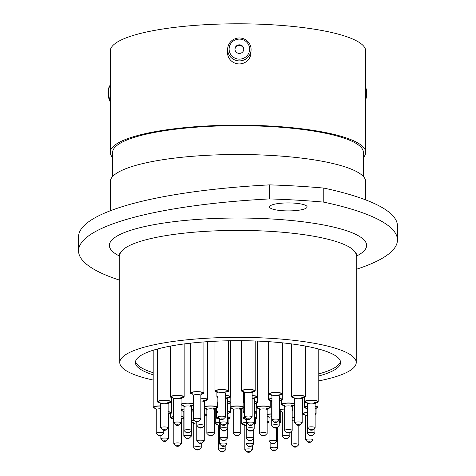 <?xml version="1.0" encoding="UTF-8"?>
<svg xmlns="http://www.w3.org/2000/svg" width="476" height="476" viewBox="0 0 476 476"><rect width="100%" height="100%" fill="white"/><g stroke="black" fill="none" stroke-linecap="round" stroke-linejoin="round"><path stroke-width="0.71" d="M279.091 203.43A18.772 3.998 180 0 0 269.547 206.911A18.772 3.998 180 0 0 297.548 210.392A18.772 3.998 180 0 0 307.091 206.911A18.772 3.998 180 0 0 279.091 203.43M153.189 380.062A118.238 25.174 0 0 1 119.762 362.522A118.238 25.174 0 0 1 179.863 340.602A118.238 25.174 0 0 1 356.238 362.522A118.238 25.174 0 0 1 318.188 381.02M110.289 210.779L110.289 181.695A127.711 27.186 0 0 1 175.21 158.02A127.711 27.186 0 0 1 365.711 181.695L365.711 199.902M112.657 176.483L112.657 152.35A125.343 26.686 0 0 1 176.37 129.115A125.343 26.686 0 0 1 363.343 152.35L363.343 176.483M112.657 157.562A127.711 27.186 0 0 1 110.289 152.35A127.711 27.186 0 0 1 175.21 128.675A127.711 27.186 0 0 1 365.711 152.35A127.711 27.186 0 0 1 363.343 157.562M110.289 152.35L110.289 50.986A127.711 27.186 0 0 1 175.21 27.31A127.711 27.186 0 0 1 365.711 50.986L365.711 152.35M153.189 374.808A102.584 21.837 0 0 1 135.416 362.522A102.584 21.837 0 0 1 187.562 343.505A102.584 21.837 0 0 1 340.584 362.522A102.584 21.837 0 0 1 318.188 376.141M323.769 188.079A251.263 53.491 0 0 1 397.442 225.921L397.442 239.975A251.263 53.491 180 0 0 323.769 202.133L323.769 188.079A220.65 46.975 0 0 0 269.553 184.872L269.553 198.92A220.65 46.975 0 0 1 323.769 202.133M269.553 198.92A251.263 53.491 180 0 0 78.558 250.852L78.558 236.798A251.263 53.491 0 0 1 269.553 184.872M356.238 269.327A251.263 53.491 180 0 0 397.442 239.975M78.558 250.852A251.263 53.491 180 0 0 119.762 280.203M365.711 87.673A10.258 5.093 97.2 0 1 365.711 99.674M365.711 97.741A11.727 5.825 -82.8 0 0 365.711 88.375M110.289 84.889A11.727 5.635 83.1 0 0 110.134 85.15A11.727 5.635 83.1 0 0 110.289 101.073M110.289 101.947A10.258 4.927 -96.9 0 1 109.391 86.471L110.134 85.15M239.374 39.097A10.258 10.026 2.6 0 0 229.117 49.099A10.258 10.026 2.6 0 0 239.374 59.143A10.258 10.026 2.6 0 0 249.632 49.141A10.258 10.026 2.6 0 0 239.374 39.097M239.357 60.892A11.727 11.454 -177.4 0 1 227.647 48.909A11.727 11.454 -177.4 0 1 239.357 37.979A11.727 11.454 -177.4 0 1 251.072 49.962A11.727 11.454 -177.4 0 1 239.357 60.892M239.374 53.419A4.403 4.302 2.6 0 0 243.771 49.32A4.403 4.302 2.6 0 0 239.374 44.821A4.403 4.302 2.6 0 0 234.977 48.921A4.403 4.302 2.6 0 0 239.374 53.419M243.742 49.629A4.403 4.302 2.6 0 0 234.971 49.236M251.072 49.962L250.935 52.997A11.727 11.454 -177.4 0 1 239.22 63.927A11.727 11.454 -177.4 0 1 227.51 51.943L227.647 48.909M237.702 435.885A1.446 0.309 180 0 0 238.405 435.683A1.446 0.309 180 0 0 237.857 435.367A1.446 0.309 180 0 0 236.286 435.35A1.446 0.309 180 0 0 235.584 435.683A1.446 0.309 180 0 0 237.702 435.885M235.584 435.683L233.329 433.529A3.754 0.797 0 0 1 233.24 433.356A3.754 0.797 0 0 1 235.15 432.66A3.754 0.797 0 0 1 240.749 433.356A3.754 0.797 0 0 1 240.66 433.529L238.405 435.683M241.07 408.557A6.819 1.452 180 0 0 243.807 407.397A6.819 1.452 180 0 0 233.645 406.135A6.819 1.452 180 0 0 230.176 407.397A6.819 1.452 180 0 0 232.913 408.557M249.109 419.374A1.446 0.309 180 0 0 249.805 419.172A1.446 0.309 180 0 0 249.257 418.856A1.446 0.309 180 0 0 247.687 418.838A1.446 0.309 180 0 0 246.984 419.172A1.446 0.309 180 0 0 249.109 419.374M246.984 419.172L244.729 417.024A3.754 0.797 0 0 1 244.64 416.851A3.754 0.797 0 0 1 246.55 416.155A3.754 0.797 0 0 1 252.149 416.851A3.754 0.797 0 0 1 252.06 417.024L249.805 419.172M252.476 392.051A6.819 1.452 180 0 0 255.213 390.885A6.819 1.452 180 0 0 245.045 389.624A6.819 1.452 180 0 0 241.582 390.885A6.819 1.452 180 0 0 244.319 392.051M276.413 422.414A1.446 0.309 180 0 0 277.115 422.218A1.446 0.309 180 0 0 276.568 421.903A1.446 0.309 180 0 0 274.997 421.879A1.446 0.309 180 0 0 274.295 422.218A1.446 0.309 180 0 0 276.413 422.414M274.295 422.218L272.04 420.064A3.754 0.797 0 0 1 271.951 419.892A3.754 0.797 0 0 1 273.861 419.195A3.754 0.797 0 0 1 279.46 419.892A3.754 0.797 0 0 1 279.37 420.064L277.115 422.218M279.787 395.092A6.819 1.452 180 0 0 282.524 393.932A6.819 1.452 180 0 0 272.355 392.664A6.819 1.452 180 0 0 268.892 393.932A6.819 1.452 180 0 0 271.629 395.092M299.13 425.276A1.446 0.309 180 0 0 299.826 425.08A1.446 0.309 180 0 0 299.279 424.765A1.446 0.309 180 0 0 297.708 424.741A1.446 0.309 180 0 0 297.012 425.08A1.446 0.309 180 0 0 299.13 425.276M297.012 425.08L294.757 422.926A3.754 0.797 0 0 1 294.668 422.753A3.754 0.797 0 0 1 296.572 422.057A3.754 0.797 0 0 1 302.177 422.753A3.754 0.797 0 0 1 302.082 422.926L299.826 425.08M302.498 397.954A6.819 1.452 180 0 0 305.235 396.794A6.819 1.452 180 0 0 295.066 395.526A6.819 1.452 180 0 0 291.604 396.794A6.819 1.452 180 0 0 294.341 397.954M276.193 428.037A1.446 0.309 180 0 0 276.895 427.835A1.446 0.309 180 0 0 276.342 427.519A1.446 0.309 180 0 0 274.777 427.502A1.446 0.309 180 0 0 274.075 427.835A1.446 0.309 180 0 0 276.193 428.037M274.075 427.835L271.82 425.687A3.754 0.797 0 0 1 271.731 425.508A3.754 0.797 0 0 1 273.64 424.812A3.754 0.797 0 0 1 279.239 425.508A3.754 0.797 0 0 1 279.15 425.687L276.895 427.835M279.561 400.715A6.819 1.452 180 0 0 282.298 399.548A6.819 1.452 180 0 0 279.46 398.37M271.951 398.311A6.819 1.452 180 0 0 268.666 399.548A6.819 1.452 180 0 0 271.403 400.715M251.144 431.048A1.446 0.309 180 0 0 251.846 430.845A1.446 0.309 180 0 0 251.298 430.53A1.446 0.309 180 0 0 249.727 430.512A1.446 0.309 180 0 0 249.025 430.845A1.446 0.309 180 0 0 251.144 431.048M249.025 430.845L246.77 428.697A3.754 0.797 0 0 1 246.681 428.519A3.754 0.797 0 0 1 248.591 427.823A3.754 0.797 0 0 1 254.19 428.519A3.754 0.797 0 0 1 254.101 428.697L251.846 430.845M254.517 403.725A6.819 1.452 180 0 0 257.254 402.559A6.819 1.452 180 0 0 254.41 401.381M244.64 401.798A6.819 1.452 180 0 0 243.623 402.559A6.819 1.452 180 0 0 244.64 403.327M251.37 425.431A1.446 0.309 180 0 0 252.066 425.229A1.446 0.309 180 0 0 251.518 424.913A1.446 0.309 180 0 0 249.948 424.895A1.446 0.309 180 0 0 249.245 425.229A1.446 0.309 180 0 0 251.37 425.431M249.245 425.229L246.99 423.075A3.754 0.797 0 0 1 246.901 422.902A3.754 0.797 0 0 1 248.811 422.206A3.754 0.797 0 0 1 254.41 422.902A3.754 0.797 0 0 1 254.321 423.075L252.066 425.229M254.737 398.103A6.819 1.452 180 0 0 257.474 396.942A6.819 1.452 180 0 0 252.149 395.526M244.64 396.258A6.819 1.452 180 0 0 243.843 396.942A6.819 1.452 180 0 0 244.64 397.627M224.434 425.276A1.446 0.309 180 0 0 225.13 425.074A1.446 0.309 180 0 0 224.583 424.765A1.446 0.309 180 0 0 223.012 424.741A1.446 0.309 180 0 0 222.316 425.074A1.446 0.309 180 0 0 224.434 425.276M222.316 425.074L220.061 422.926A3.754 0.797 0 0 1 219.966 422.753A3.754 0.797 0 0 1 221.875 422.057A3.754 0.797 0 0 1 227.474 422.753A3.754 0.797 0 0 1 227.385 422.926L225.13 425.074M227.802 397.954A6.819 1.452 180 0 0 230.539 396.788A6.819 1.452 180 0 0 225.541 395.389M218.032 395.99A6.819 1.452 180 0 0 216.907 396.788A6.819 1.452 180 0 0 218.032 397.591M222.494 419.493A1.446 0.309 180 0 0 223.19 419.291A1.446 0.309 180 0 0 222.643 418.981A1.446 0.309 180 0 0 221.072 418.957A1.446 0.309 180 0 0 220.376 419.291A1.446 0.309 180 0 0 222.494 419.493M220.376 419.291L218.121 417.143A3.754 0.797 0 0 1 218.032 416.97A3.754 0.797 0 0 1 219.936 416.274A3.754 0.797 0 0 1 225.541 416.97A3.754 0.797 0 0 1 225.445 417.143L223.19 419.291M225.862 392.17A6.819 1.452 180 0 0 228.599 391.01A6.819 1.452 180 0 0 218.43 389.743A6.819 1.452 180 0 0 214.968 391.01A6.819 1.452 180 0 0 217.705 392.17M197.796 421.587A1.446 0.309 180 0 0 198.498 421.385A1.446 0.309 180 0 0 197.951 421.07A1.446 0.309 180 0 0 196.38 421.052A1.446 0.309 180 0 0 195.678 421.385A1.446 0.309 180 0 0 197.796 421.587M195.678 421.385L193.423 419.237A3.754 0.797 0 0 1 193.333 419.064A3.754 0.797 0 0 1 195.243 418.368A3.754 0.797 0 0 1 200.842 419.064A3.754 0.797 0 0 1 200.753 419.237L198.498 421.385M201.169 394.265A6.819 1.452 180 0 0 203.906 393.099A6.819 1.452 180 0 0 193.738 391.837A6.819 1.452 180 0 0 190.269 393.099A6.819 1.452 180 0 0 193.006 394.265M224.696 430.976A1.446 0.309 180 0 0 225.398 430.78A1.446 0.309 180 0 0 224.845 430.465A1.446 0.309 180 0 0 223.274 430.441A1.446 0.309 180 0 0 222.578 430.78A1.446 0.309 180 0 0 224.696 430.976M222.578 430.78L220.323 428.626A3.754 0.797 0 0 1 220.233 428.454A3.754 0.797 0 0 1 222.143 427.757A3.754 0.797 0 0 1 227.742 428.454A3.754 0.797 0 0 1 227.653 428.626L225.398 430.78M228.064 403.654A6.819 1.452 180 0 0 230.8 402.494A6.819 1.452 180 0 0 227.474 401.244M218.032 401.786A6.819 1.452 180 0 0 217.169 402.494A6.819 1.452 180 0 0 218.032 403.196M201.396 428.043A1.446 0.309 180 0 0 202.098 427.847A1.446 0.309 180 0 0 201.544 427.531A1.446 0.309 180 0 0 199.98 427.507A1.446 0.309 180 0 0 199.277 427.847A1.446 0.309 180 0 0 201.396 428.043M199.277 427.847L197.022 425.693A3.754 0.797 0 0 1 196.933 425.52A3.754 0.797 0 0 1 198.843 424.824A3.754 0.797 0 0 1 204.442 425.52A3.754 0.797 0 0 1 204.353 425.693L202.098 427.847M204.763 400.721A6.819 1.452 180 0 0 207.5 399.56A6.819 1.452 180 0 0 200.842 398.109M165.089 430.262A1.446 0.309 180 0 0 165.791 430.06A1.446 0.309 180 0 0 165.243 429.751A1.446 0.309 180 0 0 163.673 429.727A1.446 0.309 180 0 0 162.97 430.06A1.446 0.309 180 0 0 165.089 430.262M162.97 430.06L160.715 427.912A3.754 0.797 0 0 1 160.626 427.74A3.754 0.797 0 0 1 162.536 427.043A3.754 0.797 0 0 1 168.135 427.74A3.754 0.797 0 0 1 168.046 427.912L165.791 430.06M168.462 402.94A6.819 1.452 180 0 0 171.199 401.78A6.819 1.452 180 0 0 161.031 400.512A6.819 1.452 180 0 0 157.568 401.78A6.819 1.452 180 0 0 160.305 402.94M178.048 425.348A1.446 0.309 180 0 0 178.75 425.145A1.446 0.309 180 0 0 178.197 424.83A1.446 0.309 180 0 0 176.626 424.812A1.446 0.309 180 0 0 175.93 425.145A1.446 0.309 180 0 0 178.048 425.348M175.93 425.145L173.675 422.991A3.754 0.797 0 0 1 173.585 422.819A3.754 0.797 0 0 1 175.489 422.123A3.754 0.797 0 0 1 181.094 422.819A3.754 0.797 0 0 1 181.005 422.991L178.75 425.145M181.415 398.019A6.819 1.452 180 0 0 184.153 396.859A6.819 1.452 180 0 0 173.984 395.598A6.819 1.452 180 0 0 170.521 396.859A6.819 1.452 180 0 0 173.258 398.019M188.496 432.987A1.446 0.309 180 0 0 189.198 432.785A1.446 0.309 180 0 0 188.645 432.47A1.446 0.309 180 0 0 187.074 432.452A1.446 0.309 180 0 0 186.378 432.785A1.446 0.309 180 0 0 188.496 432.987M186.378 432.785L184.123 430.637A3.754 0.797 0 0 1 184.034 430.459A3.754 0.797 0 0 1 185.938 429.763A3.754 0.797 0 0 1 191.542 430.459A3.754 0.797 0 0 1 191.453 430.637L189.198 432.785M191.864 405.659A6.819 1.452 180 0 0 193.333 405.344M193.333 403.654A6.819 1.452 180 0 0 184.432 403.237A6.819 1.452 180 0 0 181.094 404.225M181.094 404.773A6.819 1.452 180 0 0 183.706 405.659M211.308 435.837A1.446 0.309 180 0 0 212.01 435.635A1.446 0.309 180 0 0 211.463 435.32A1.446 0.309 180 0 0 209.892 435.302A1.446 0.309 180 0 0 209.19 435.635A1.446 0.309 180 0 0 211.308 435.837M209.19 435.635L206.935 433.487A3.754 0.797 0 0 1 206.846 433.309A3.754 0.797 0 0 1 208.756 432.613A3.754 0.797 0 0 1 214.355 433.309A3.754 0.797 0 0 1 214.265 433.487L212.01 435.635M214.682 408.509A6.819 1.452 180 0 0 217.419 407.349A6.819 1.452 180 0 0 207.25 406.087A6.819 1.452 180 0 0 204.442 406.73M204.442 407.968A6.819 1.452 180 0 0 206.525 408.509M188.276 438.604A1.446 0.309 180 0 0 188.972 438.402A1.446 0.309 180 0 0 188.425 438.093A1.446 0.309 180 0 0 186.854 438.069A1.446 0.309 180 0 0 186.158 438.402A1.446 0.309 180 0 0 188.276 438.604M186.158 438.402L183.903 436.254A3.754 0.797 0 0 1 183.813 436.081A3.754 0.797 0 0 1 185.717 435.385A3.754 0.797 0 0 1 191.322 436.081A3.754 0.797 0 0 1 191.227 436.254L188.972 438.402M191.644 411.282A6.819 1.452 180 0 0 193.333 410.889M193.333 409.348A6.819 1.452 180 0 0 191.542 408.938M184.034 408.878A6.819 1.452 180 0 0 181.094 409.663M181.094 410.574A6.819 1.452 180 0 0 183.486 411.282M165.339 441.359A1.446 0.309 180 0 0 166.041 441.163A1.446 0.309 180 0 0 165.487 440.847A1.446 0.309 180 0 0 163.922 440.824A1.446 0.309 180 0 0 163.22 441.163A1.446 0.309 180 0 0 165.339 441.359M163.22 441.163L160.965 439.009A3.754 0.797 0 0 1 160.876 438.836A3.754 0.797 0 0 1 162.786 438.14A3.754 0.797 0 0 1 168.385 438.836A3.754 0.797 0 0 1 168.296 439.009L166.041 441.163M168.706 414.037A6.819 1.452 180 0 0 171.443 412.876A6.819 1.452 180 0 0 168.135 411.633M160.715 435.82A1.446 0.309 180 0 0 161.418 435.617A1.446 0.309 180 0 0 160.864 435.302A1.446 0.309 180 0 0 159.293 435.284A1.446 0.309 180 0 0 158.597 435.617A1.446 0.309 180 0 0 160.715 435.82M158.597 435.617L156.342 433.463A3.754 0.797 0 0 1 156.253 433.291A3.754 0.797 0 0 1 158.163 432.595A3.754 0.797 0 0 1 163.762 433.291A3.754 0.797 0 0 1 163.673 433.463L161.418 435.617M160.626 405.885A6.819 1.452 180 0 0 156.658 406.07A6.819 1.452 180 0 0 153.189 407.331A6.819 1.452 180 0 0 155.926 408.491M178.292 446.244A1.446 0.309 180 0 0 178.988 446.042A1.446 0.309 180 0 0 178.44 445.732A1.446 0.309 180 0 0 176.87 445.709A1.446 0.309 180 0 0 176.174 446.042A1.446 0.309 180 0 0 178.292 446.244M176.174 446.042L173.918 443.894A3.754 0.797 0 0 1 173.823 443.721A3.754 0.797 0 0 1 175.733 443.025A3.754 0.797 0 0 1 181.332 443.721A3.754 0.797 0 0 1 181.243 443.894L178.988 446.042M181.659 418.922A6.819 1.452 180 0 0 183.813 418.344M183.813 417.172A6.819 1.452 180 0 0 181.094 416.512M173.585 416.583A6.819 1.452 180 0 0 170.765 417.755A6.819 1.452 180 0 0 173.502 418.922M201.223 443.489A1.446 0.309 180 0 0 201.925 443.287A1.446 0.309 180 0 0 201.378 442.972A1.446 0.309 180 0 0 199.807 442.954A1.446 0.309 180 0 0 199.105 443.287A1.446 0.309 180 0 0 201.223 443.489M199.105 443.287L196.85 441.139A3.754 0.797 0 0 1 196.761 440.96A3.754 0.797 0 0 1 198.67 440.264A3.754 0.797 0 0 1 204.269 440.96A3.754 0.797 0 0 1 204.18 441.139L201.925 443.287M204.597 416.161A6.819 1.452 180 0 0 206.846 415.536M206.846 414.465A6.819 1.452 180 0 0 204.442 413.817M198.206 449.951A1.446 0.309 180 0 0 198.903 449.749A1.446 0.309 180 0 0 198.355 449.439A1.446 0.309 180 0 0 196.784 449.415A1.446 0.309 180 0 0 196.082 449.749A1.446 0.309 180 0 0 198.206 449.951M196.082 449.749L193.833 447.601A3.754 0.797 0 0 1 193.738 447.428A3.754 0.797 0 0 1 195.648 446.732A3.754 0.797 0 0 1 201.247 447.428A3.754 0.797 0 0 1 201.158 447.601L198.903 449.749M194.404 420.171A6.819 1.452 180 0 0 194.143 420.201A6.819 1.452 180 0 0 191.542 420.76M191.542 422.17A6.819 1.452 180 0 0 193.417 422.628M224.261 440.716A1.446 0.309 180 0 0 224.964 440.52A1.446 0.309 180 0 0 224.41 440.205A1.446 0.309 180 0 0 222.839 440.181A1.446 0.309 180 0 0 222.143 440.52A1.446 0.309 180 0 0 224.261 440.716M222.143 440.52L219.888 438.366A3.754 0.797 0 0 1 219.799 438.194A3.754 0.797 0 0 1 221.703 437.498A3.754 0.797 0 0 1 227.308 438.194A3.754 0.797 0 0 1 227.219 438.366L224.964 440.52M227.742 413.376A6.819 1.452 180 0 0 230.366 412.234A6.819 1.452 180 0 0 227.742 411.085M218.032 411.383A6.819 1.452 180 0 0 216.735 412.234A6.819 1.452 180 0 0 218.032 413.085M223.94 446.351A1.446 0.309 180 0 0 224.642 446.149A1.446 0.309 180 0 0 224.089 445.833A1.446 0.309 180 0 0 222.518 445.816A1.446 0.309 180 0 0 221.822 446.149A1.446 0.309 180 0 0 223.94 446.351M221.822 446.149L219.567 444.001A3.754 0.797 0 0 1 219.478 443.822A3.754 0.797 0 0 1 221.382 443.126A3.754 0.797 0 0 1 226.987 443.822A3.754 0.797 0 0 1 226.891 444.001L224.642 446.149M227.742 418.951A6.819 1.452 180 0 0 230.045 417.863A6.819 1.452 180 0 0 227.742 416.774M218.032 416.922A6.819 1.452 180 0 0 216.413 417.863A6.819 1.452 180 0 0 219.15 419.023M222.798 452.022A1.446 0.309 180 0 0 223.5 451.819A1.446 0.309 180 0 0 222.952 451.51A1.446 0.309 180 0 0 221.382 451.486A1.446 0.309 180 0 0 220.68 451.819A1.446 0.309 180 0 0 222.798 452.022M220.68 451.819L218.424 449.671A3.754 0.797 0 0 1 218.335 449.499A3.754 0.797 0 0 1 220.245 448.803A3.754 0.797 0 0 1 225.844 449.499A3.754 0.797 0 0 1 225.755 449.671L223.5 451.819M227.742 424.348A6.819 1.452 180 0 0 228.908 423.533A6.819 1.452 180 0 0 227.742 422.724M219.478 422.194A6.819 1.452 180 0 0 218.74 422.272A6.819 1.452 180 0 0 215.277 423.533A6.819 1.452 180 0 0 218.014 424.699M249.275 452.2A1.446 0.309 180 0 0 249.977 451.998A1.446 0.309 180 0 0 249.424 451.688A1.446 0.309 180 0 0 247.859 451.664A1.446 0.309 180 0 0 247.157 451.998A1.446 0.309 180 0 0 249.275 452.2M247.157 451.998L244.902 449.85A3.754 0.797 0 0 1 244.813 449.677A3.754 0.797 0 0 1 246.723 448.981A3.754 0.797 0 0 1 252.322 449.677A3.754 0.797 0 0 1 252.232 449.85L249.977 451.998M254.19 424.532A6.819 1.452 180 0 0 255.38 423.711A6.819 1.452 180 0 0 254.398 422.962M246.009 422.367A6.819 1.452 180 0 0 245.217 422.45A6.819 1.452 180 0 0 241.749 423.711A6.819 1.452 180 0 0 244.485 424.878M250.471 446.547A1.446 0.309 180 0 0 251.173 446.345A1.446 0.309 180 0 0 250.62 446.036A1.446 0.309 180 0 0 249.055 446.012A1.446 0.309 180 0 0 248.353 446.345A1.446 0.309 180 0 0 250.471 446.547M248.353 446.345L246.098 444.197A3.754 0.797 0 0 1 246.009 444.025A3.754 0.797 0 0 1 247.919 443.329A3.754 0.797 0 0 1 253.518 444.025A3.754 0.797 0 0 1 253.428 444.197L251.173 446.345M254.41 419.124A6.819 1.452 180 0 0 256.576 418.065A6.819 1.452 180 0 0 254.41 417M244.783 417.071A6.819 1.452 180 0 0 242.944 418.065A6.819 1.452 180 0 0 245.681 419.225M250.709 440.788A1.446 0.309 180 0 0 251.411 440.586A1.446 0.309 180 0 0 250.864 440.27A1.446 0.309 180 0 0 249.293 440.252A1.446 0.309 180 0 0 248.591 440.586A1.446 0.309 180 0 0 250.709 440.788M248.591 440.586L246.336 438.438A3.754 0.797 0 0 1 246.247 438.259A3.754 0.797 0 0 1 248.157 437.563A3.754 0.797 0 0 1 253.756 438.259A3.754 0.797 0 0 1 253.666 438.438L251.411 440.586M254.41 413.406A6.819 1.452 180 0 0 256.82 412.299A6.819 1.452 180 0 0 254.41 411.193M244.64 411.407A6.819 1.452 180 0 0 243.188 412.299A6.819 1.452 180 0 0 244.64 413.198M295.769 447.119A1.446 0.309 180 0 0 296.465 446.916A1.446 0.309 180 0 0 295.917 446.607A1.446 0.309 180 0 0 294.346 446.583A1.446 0.309 180 0 0 293.65 446.916A1.446 0.309 180 0 0 295.769 447.119M293.65 446.916L291.395 444.768A3.754 0.797 0 0 1 291.3 444.596A3.754 0.797 0 0 1 293.21 443.9A3.754 0.797 0 0 1 298.809 444.596A3.754 0.797 0 0 1 298.72 444.768L296.465 446.916M294.668 417.184A6.819 1.452 180 0 0 292.187 417.315M274.592 450.54A1.446 0.309 180 0 0 275.295 450.338A1.446 0.309 180 0 0 274.741 450.028A1.446 0.309 180 0 0 273.17 450.004A1.446 0.309 180 0 0 272.474 450.338A1.446 0.309 180 0 0 274.592 450.54M272.474 450.338L270.219 448.19A3.754 0.797 0 0 1 270.13 448.017A3.754 0.797 0 0 1 272.034 447.321A3.754 0.797 0 0 1 277.639 448.017A3.754 0.797 0 0 1 277.55 448.19L275.295 450.338M279.239 422.95A6.819 1.452 180 0 0 280.697 422.057A6.819 1.452 180 0 0 279.239 421.159M269.041 421.034A6.819 1.452 180 0 0 267.143 421.837M267.143 422.272A6.819 1.452 180 0 0 269.041 423.075M273.51 443.781A1.446 0.309 180 0 0 274.206 443.578A1.446 0.309 180 0 0 273.658 443.263A1.446 0.309 180 0 0 272.088 443.245A1.446 0.309 180 0 0 271.391 443.578A1.446 0.309 180 0 0 273.51 443.781M271.391 443.578L269.136 441.43A3.754 0.797 0 0 1 269.041 441.252A3.754 0.797 0 0 1 270.951 440.556A3.754 0.797 0 0 1 276.55 441.252A3.754 0.797 0 0 1 276.461 441.43L274.206 443.578M279.46 415.602A6.819 1.452 180 0 0 279.614 415.292A6.819 1.452 180 0 0 279.46 414.989M271.731 413.858A6.819 1.452 180 0 0 269.446 414.031A6.819 1.452 180 0 0 267.143 414.483M267.143 416.101A6.819 1.452 180 0 0 268.72 416.458M286.814 438.789A1.446 0.309 180 0 0 287.51 438.592A1.446 0.309 180 0 0 286.963 438.277A1.446 0.309 180 0 0 285.392 438.253A1.446 0.309 180 0 0 284.69 438.592A1.446 0.309 180 0 0 286.814 438.789M284.69 438.592L282.435 436.438A3.754 0.797 0 0 1 282.345 436.266A3.754 0.797 0 0 1 284.255 435.57A3.754 0.797 0 0 1 289.854 436.266A3.754 0.797 0 0 1 289.765 436.438L287.51 438.592M292.187 410.955A6.819 1.452 180 0 0 292.918 410.306A6.819 1.452 180 0 0 292.187 409.652M284.678 408.884A6.819 1.452 180 0 0 282.75 409.039A6.819 1.452 180 0 0 279.46 409.979M279.46 410.633A6.819 1.452 180 0 0 282.024 411.466M309.995 442.329A1.446 0.309 180 0 0 310.697 442.133A1.446 0.309 180 0 0 310.144 441.817A1.446 0.309 180 0 0 308.579 441.793A1.446 0.309 180 0 0 307.877 442.133A1.446 0.309 180 0 0 309.995 442.329M307.877 442.133L305.622 439.979A3.754 0.797 0 0 1 305.532 439.806A3.754 0.797 0 0 1 307.442 439.11A3.754 0.797 0 0 1 313.041 439.806A3.754 0.797 0 0 1 312.952 439.979L310.697 442.133M315.124 414.596A6.819 1.452 180 0 0 316.1 413.846A6.819 1.452 180 0 0 315.124 413.097M307.395 412.448A6.819 1.452 180 0 0 305.937 412.579A6.819 1.452 180 0 0 302.468 413.846A6.819 1.452 180 0 0 305.205 415.007M264.097 435.927A1.446 0.309 180 0 0 264.799 435.73A1.446 0.309 180 0 0 264.245 435.415A1.446 0.309 180 0 0 262.675 435.391A1.446 0.309 180 0 0 261.978 435.73A1.446 0.309 180 0 0 264.097 435.927M261.978 435.73L259.723 433.577A3.754 0.797 0 0 1 259.634 433.404A3.754 0.797 0 0 1 261.538 432.708A3.754 0.797 0 0 1 267.143 433.404A3.754 0.797 0 0 1 267.054 433.577L264.799 435.73M267.464 408.604A6.819 1.452 180 0 0 270.201 407.444A6.819 1.452 180 0 0 260.033 406.183A6.819 1.452 180 0 0 256.57 407.444A6.819 1.452 180 0 0 259.307 408.604M289.146 432.916A1.446 0.309 180 0 0 289.842 432.72A1.446 0.309 180 0 0 289.295 432.404A1.446 0.309 180 0 0 287.724 432.381A1.446 0.309 180 0 0 287.028 432.72A1.446 0.309 180 0 0 289.146 432.916M287.028 432.72L284.773 430.566A3.754 0.797 0 0 1 284.678 430.393A3.754 0.797 0 0 1 286.588 429.697A3.754 0.797 0 0 1 292.187 430.393A3.754 0.797 0 0 1 292.097 430.566L289.842 432.72L289.854 436.266M292.514 405.594A6.819 1.452 180 0 0 294.668 405.022M294.668 403.844A6.819 1.452 180 0 0 285.082 403.166A6.819 1.452 180 0 0 281.619 404.433A6.819 1.452 180 0 0 284.356 405.594M312.077 430.161A1.446 0.309 180 0 0 312.78 429.959A1.446 0.309 180 0 0 312.232 429.649A1.446 0.309 180 0 0 310.661 429.626A1.446 0.309 180 0 0 309.959 429.959A1.446 0.309 180 0 0 312.077 430.161M309.959 429.959L307.704 427.811A3.754 0.797 0 0 1 307.615 427.638A3.754 0.797 0 0 1 309.525 426.942A3.754 0.797 0 0 1 315.124 427.638A3.754 0.797 0 0 1 315.035 427.811L312.78 429.959M315.451 402.839A6.819 1.452 180 0 0 318.188 401.673A6.819 1.452 180 0 0 308.02 400.411A6.819 1.452 180 0 0 304.557 401.673A6.819 1.452 180 0 0 307.294 402.839M311.857 435.778A1.446 0.309 180 0 0 312.559 435.582A1.446 0.309 180 0 0 312.012 435.266A1.446 0.309 180 0 0 310.441 435.243A1.446 0.309 180 0 0 309.739 435.582A1.446 0.309 180 0 0 311.857 435.778M309.739 435.582L307.484 433.428A3.754 0.797 0 0 1 307.395 433.255A3.754 0.797 0 0 1 309.305 432.559A3.754 0.797 0 0 1 314.904 433.255A3.754 0.797 0 0 1 314.815 433.428L312.559 435.582M315.225 408.456A6.819 1.452 180 0 0 317.962 407.295A6.819 1.452 180 0 0 315.124 406.117M307.615 406.052A6.819 1.452 180 0 0 304.331 407.295A6.819 1.452 180 0 0 307.068 408.456M340.465 361.474A102.584 21.837 0 0 1 318.188 374.053M153.189 372.72A102.584 21.837 0 0 1 135.535 361.474M356.238 362.522L356.238 255.57A118.238 25.174 180 0 0 179.863 233.651A118.238 25.174 180 0 0 119.762 255.57L119.286 253.648M119.762 256.201A128.633 27.388 0 0 1 174.751 221.566A128.633 27.388 0 0 1 323.858 225.023A128.633 27.388 0 0 1 356.238 256.201M241.272 408.313A6.063 1.291 180 0 0 241.832 406.617A6.063 1.291 180 0 0 234.013 406.272A6.063 1.291 180 0 0 232.716 408.313M239.702 408.485L241.54 408.093L240.749 409.652A3.754 0.797 180 0 0 235.15 408.955A3.754 0.797 180 0 0 233.24 409.652L233.24 433.356M252.673 391.802A6.063 1.291 180 0 0 253.232 390.106A6.063 1.291 180 0 0 245.414 389.761A6.063 1.291 180 0 0 244.123 391.802M251.102 391.974L252.94 391.581L252.149 393.146A3.754 0.797 180 0 0 246.55 392.45A3.754 0.797 180 0 0 244.64 393.146L244.64 416.851M279.983 394.848A6.063 1.291 180 0 0 280.542 393.152A6.063 1.291 180 0 0 272.724 392.807A6.063 1.291 180 0 0 271.427 394.848M278.412 395.02L280.251 394.628L279.46 396.187A3.754 0.797 180 0 0 273.861 395.491A3.754 0.797 180 0 0 271.951 396.187L271.951 419.892M302.694 397.71A6.063 1.291 180 0 0 303.254 396.014A6.063 1.291 180 0 0 295.435 395.669A6.063 1.291 180 0 0 294.144 397.71M301.124 397.882L302.968 397.49L302.177 399.049A3.754 0.797 180 0 0 296.572 398.352A3.754 0.797 180 0 0 294.668 399.049L294.668 422.753M271.951 398.501A6.063 1.291 180 0 0 271.207 400.465M271.951 401.536A3.754 0.797 180 0 0 271.731 401.809L271.731 425.508M279.757 400.465A6.063 1.291 180 0 0 279.46 398.573M244.64 402.178A6.063 1.291 180 0 0 244.64 402.94M254.714 403.475A6.063 1.291 180 0 0 254.41 401.583M244.64 396.776A6.063 1.291 180 0 0 244.64 397.103M253.363 398.031L255.207 397.638L254.41 399.197A3.754 0.797 180 0 0 252.149 398.466M254.934 397.859A6.063 1.291 180 0 0 256.51 396.603A6.063 1.291 180 0 0 252.149 395.693M218.032 396.347A6.063 1.291 180 0 0 218.032 397.234M226.427 397.877L228.272 397.49L227.474 399.049A3.754 0.797 180 0 0 225.541 398.347M227.998 397.704A6.063 1.291 180 0 0 225.541 395.556M226.058 391.921A6.063 1.291 180 0 0 226.618 390.231A6.063 1.291 180 0 0 218.799 389.886A6.063 1.291 180 0 0 217.508 391.921M224.488 392.093L226.332 391.706L225.541 393.265A3.754 0.797 180 0 0 219.936 392.569A3.754 0.797 180 0 0 218.032 393.265L218.032 416.97M201.366 394.015A6.063 1.291 180 0 0 201.925 392.319A6.063 1.291 180 0 0 194.107 391.974A6.063 1.291 180 0 0 192.81 394.015M199.795 394.188L201.634 393.795L200.842 395.36A3.754 0.797 180 0 0 195.243 394.663A3.754 0.797 180 0 0 193.333 395.36L193.333 419.064M218.032 402.25A6.063 1.291 180 0 0 218.032 402.732M227.474 403.464L228.534 403.19L227.742 404.749A3.754 0.797 180 0 0 227.474 404.457M228.26 403.41A6.063 1.291 180 0 0 227.474 401.435M203.395 400.649L205.233 400.257L204.442 401.815A3.754 0.797 180 0 0 200.842 401.018M204.96 400.477A6.063 1.291 180 0 0 206.322 399.084A6.063 1.291 180 0 0 200.842 398.269M168.659 402.696A6.063 1.291 180 0 0 169.218 401A6.063 1.291 180 0 0 161.4 400.655A6.063 1.291 180 0 0 160.103 402.696M167.088 402.863L168.926 402.476L168.135 404.035A3.754 0.797 180 0 0 162.536 403.339A3.754 0.797 180 0 0 160.626 404.035L160.626 427.74M181.612 397.775A6.063 1.291 180 0 0 182.171 396.08A6.063 1.291 180 0 0 174.359 395.734A6.063 1.291 180 0 0 173.062 397.775M180.047 397.948L181.886 397.555L181.094 399.114A3.754 0.797 180 0 0 175.489 398.418A3.754 0.797 180 0 0 173.585 399.114L173.585 422.819M193.333 403.975A6.063 1.291 180 0 0 184.807 403.374A6.063 1.291 180 0 0 183.51 405.415M190.495 405.588L192.334 405.195L191.542 406.76A3.754 0.797 180 0 0 185.938 406.064A3.754 0.797 180 0 0 184.034 406.76L184.034 430.459M192.06 405.415A6.063 1.291 180 0 0 193.333 405.022M214.878 408.265A6.063 1.291 180 0 0 215.438 406.569A6.063 1.291 180 0 0 207.619 406.224A6.063 1.291 180 0 0 206.328 408.265M213.308 408.438L215.146 408.045L214.355 409.604A3.754 0.797 180 0 0 208.756 408.908A3.754 0.797 180 0 0 206.846 409.604L206.846 433.309M184.034 409.068A6.063 1.291 180 0 0 183.29 411.032M184.034 412.103A3.754 0.797 180 0 0 183.813 412.377L183.813 436.081M191.84 411.032A6.063 1.291 180 0 0 193.333 410.514M193.333 409.717A6.063 1.291 180 0 0 191.542 409.146M168.135 413.846L169.176 413.573L168.385 415.132A3.754 0.797 180 0 0 168.135 414.846M168.903 413.793A6.063 1.291 180 0 0 168.135 411.823M160.626 406.046A6.063 1.291 180 0 0 157.026 406.207A6.063 1.291 180 0 0 155.729 408.247M160.626 408.801A3.754 0.797 180 0 0 158.163 408.89A3.754 0.797 180 0 0 156.253 409.586L156.253 433.291M173.585 416.786A6.063 1.291 180 0 0 173.306 418.672M181.094 418.725L182.13 418.458L181.332 420.016A3.754 0.797 180 0 0 181.094 419.731M181.856 418.672A6.063 1.291 180 0 0 181.094 416.708M204.793 415.917A6.063 1.291 180 0 0 204.442 414.019M194.577 420.332A6.063 1.291 180 0 0 194.511 420.338A6.063 1.291 180 0 0 191.542 421.218M191.542 421.712A6.063 1.291 180 0 0 193.22 422.379M196.761 422.938A3.754 0.797 180 0 0 195.648 423.027A3.754 0.797 180 0 0 193.738 423.723L193.738 447.428M218.032 411.698A6.063 1.291 180 0 0 218.032 412.763M227.825 413.15A6.063 1.291 180 0 0 227.742 411.3M218.139 417.16A6.063 1.291 180 0 0 218.954 418.779M219.799 419.796A3.754 0.797 180 0 0 219.478 420.118L219.478 443.822M227.742 418.725A6.063 1.291 180 0 0 227.742 417M219.478 422.373A6.063 1.291 180 0 0 219.109 422.408A6.063 1.291 180 0 0 217.818 424.449M219.478 425.217A3.754 0.797 180 0 0 218.335 425.794L218.335 449.499M227.742 424.003A6.063 1.291 180 0 0 227.742 423.069M246.009 422.545A6.063 1.291 180 0 0 245.586 422.587A6.063 1.291 180 0 0 244.289 424.628M246.009 425.383A3.754 0.797 180 0 0 244.813 425.972L244.813 449.677M254.19 424.199A6.063 1.291 180 0 0 254.19 423.229M244.985 417.268A6.063 1.291 180 0 0 245.485 418.981M246.247 420.04A3.754 0.797 180 0 0 246.009 420.32L246.009 444.025M254.41 418.892A6.063 1.291 180 0 0 254.41 417.232M244.64 411.698A6.063 1.291 180 0 0 244.64 412.906M254.41 413.186A6.063 1.291 180 0 0 254.41 411.413M294.668 420.094A3.754 0.797 180 0 0 293.21 420.195A3.754 0.797 180 0 0 292.187 420.373M294.668 417.345A6.063 1.291 180 0 0 292.187 417.494M269.041 421.278A6.063 1.291 180 0 0 269.041 422.831M279.239 422.658A6.063 1.291 180 0 0 279.239 421.45M271.731 414.025A6.063 1.291 180 0 0 269.815 414.168A6.063 1.291 180 0 0 267.143 414.828M267.143 415.756A6.063 1.291 180 0 0 268.524 416.208M271.731 416.786A3.754 0.797 180 0 0 270.951 416.857A3.754 0.797 180 0 0 269.041 417.553L269.041 441.252M284.678 409.051A6.063 1.291 180 0 0 283.119 409.182A6.063 1.291 180 0 0 281.828 411.222M284.678 411.823A3.754 0.797 180 0 0 284.255 411.865A3.754 0.797 180 0 0 282.345 412.561L282.345 436.266M307.395 412.621A6.063 1.291 180 0 0 306.306 412.722A6.063 1.291 180 0 0 305.009 414.763M307.395 415.411A3.754 0.797 180 0 0 305.532 416.101L305.532 439.806M315.124 414.191A6.063 1.291 180 0 0 315.124 413.495M267.661 408.36A6.063 1.291 180 0 0 268.22 406.665A6.063 1.291 180 0 0 260.408 406.32A6.063 1.291 180 0 0 259.111 408.36M266.096 408.533L267.934 408.14L267.143 409.699A3.754 0.797 180 0 0 261.538 409.003A3.754 0.797 180 0 0 259.634 409.699L259.634 433.404M292.71 405.35A6.063 1.291 180 0 0 293.27 403.654A6.063 1.291 180 0 0 285.451 403.309A6.063 1.291 180 0 0 284.16 405.35M291.139 405.522L292.984 405.13L292.187 406.688A3.754 0.797 180 0 0 286.588 405.992A3.754 0.797 180 0 0 284.678 406.688L284.678 430.393M315.647 402.589A6.063 1.291 180 0 0 316.207 400.893A6.063 1.291 180 0 0 308.388 400.548A6.063 1.291 180 0 0 307.097 402.589M314.077 402.761L315.915 402.375L315.124 403.934A3.754 0.797 180 0 0 309.525 403.237A3.754 0.797 180 0 0 307.615 403.934L307.615 427.638M307.615 406.242A6.063 1.291 180 0 0 306.871 408.212M307.615 409.283A3.754 0.797 180 0 0 307.395 409.55L307.395 433.255M315.427 408.212A6.063 1.291 180 0 0 315.124 406.32M119.762 362.522L119.762 255.57M356.238 255.57L356.714 253.648M232.449 408.093L233.24 409.652M240.749 409.652L240.749 433.356M243.807 402.898L243.807 407.397M230.176 403.101L230.176 407.397M243.849 391.581L244.64 393.146M252.149 393.146L252.149 416.851M255.213 340.989L255.213 390.885M241.582 340.697L241.582 390.885M271.159 394.628L271.951 396.187M279.46 396.187L279.46 419.892M282.524 342.845L282.524 393.932M268.892 341.697L268.892 393.932M293.87 397.49L294.668 399.049M302.177 399.049L302.177 422.753M305.235 346.028L305.235 396.794M291.604 343.898L291.604 396.794M270.939 400.245L271.731 401.809M279.239 420.189L279.239 425.508M282.298 394.295L282.298 399.548M268.666 341.679L268.666 399.548M279.46 400.423L280.031 400.245L279.46 400.887M254.19 423.2L254.19 428.519M257.254 397.311L257.254 402.559M243.623 391.921L243.623 402.559M246.681 418.88L246.681 428.519M254.41 403.434L254.981 403.255L254.41 403.898M254.41 399.197L254.41 422.902M257.474 341.078L257.474 396.942M243.843 391.968L243.843 396.942M246.901 419.094L246.901 422.902M227.474 399.049L227.474 422.753M230.539 340.739L230.539 396.788M216.907 392.022L216.907 396.788M219.966 418.904L219.966 422.753M217.234 391.706L218.032 393.265M225.541 393.265L225.541 416.97M228.599 340.774L228.599 391.01M214.968 341.238L214.968 391.01M192.542 393.795L193.333 395.36M200.842 395.36L200.842 419.064M203.906 341.923L203.906 393.099M190.269 343.19L190.269 393.099M227.742 404.749L227.742 428.454M230.8 340.733L230.8 402.494M217.169 397.192L217.169 402.494M220.233 423.093L220.233 428.454M204.442 401.815L204.442 425.52M207.5 341.667L207.5 399.56M196.933 421.623L196.933 425.52M159.835 402.476L160.626 404.035M168.135 404.035L168.135 427.74M171.199 397.49L171.199 401.78M157.568 348.967L157.568 401.78M172.788 397.555L173.585 399.114M181.094 399.114L181.094 422.819M184.153 343.934L184.153 396.859M170.521 346.07L170.521 396.859M183.236 405.195L184.034 406.76M191.542 406.76L191.542 430.459M206.054 408.045L206.846 409.604M214.355 409.604L214.355 433.309M217.419 402.88L217.419 407.349M183.016 410.818L183.813 412.377M191.322 430.762L191.322 436.081M191.542 410.99L192.114 410.818L191.542 411.454M168.385 415.132L168.385 438.836M171.443 397.591L171.443 412.876M160.876 435.796L160.876 438.836M155.462 408.027L156.253 409.586M163.762 430.274L163.762 433.291M153.189 350.235L153.189 407.331M173.032 418.458L173.585 419.058M181.332 420.016L181.332 443.721M170.765 413.507L170.765 417.755M173.823 423.14L173.823 443.721M204.269 425.77L204.269 440.96M196.761 421.617L196.761 440.96M204.442 415.887L205.061 415.697L204.442 416.446M192.947 422.158L193.738 423.723M201.247 443.483L201.247 447.428M227.308 428.953L227.308 438.194M230.366 407.736L230.366 412.234M216.735 407.98L216.735 412.234M219.799 418.743L219.799 438.194M227.742 413.049L228.099 412.93L227.742 413.245M218.68 418.559L219.478 420.118M226.987 438.586L226.987 443.822M230.045 412.674L230.045 417.863M216.413 408.105L216.413 417.863M217.544 424.235L218.335 425.794M225.844 445L225.844 449.499M228.908 418.666L228.908 423.533M215.277 408.408L215.277 423.533M244.021 424.408L244.813 425.972M252.322 445.25L252.322 449.677M255.38 418.886L255.38 423.711M241.749 408.438L241.749 423.711M245.217 418.761L246.009 420.32M253.518 438.575L253.518 444.025M256.576 412.68L256.576 418.065M242.944 408.105L242.944 418.065M253.756 429.025L253.756 438.259M256.82 407.831L256.82 412.299M243.188 408.003L243.188 412.299M246.247 418.469L246.247 438.259M298.809 425.306L298.809 444.596M291.3 431.327L291.3 444.596M277.639 427.127L277.639 448.017M280.697 411.187L280.697 422.057M270.13 442.377L270.13 448.017M268.25 415.988L269.041 417.553M276.55 427.978L276.55 441.252M279.614 410.752L279.614 415.292M281.554 411.002L282.345 412.561M292.918 405.528L292.918 410.306M304.741 414.542L305.532 416.101M313.041 435.118L313.041 439.806M316.1 408.289L316.1 413.846M302.468 398.001L302.468 413.846M258.837 408.14L259.634 409.699M267.143 409.699L267.143 433.404M270.201 400.465L270.201 407.444M256.57 403.19L256.57 407.444M283.886 405.13L284.678 406.688M292.187 406.688L292.187 430.393M281.619 400.179L281.619 404.433M306.824 402.375L307.615 403.934M315.124 403.934L315.124 427.638M318.188 348.902L318.188 401.673M304.557 397.424L304.557 401.673M306.603 407.992L307.395 409.55M314.904 427.936L314.904 433.255M317.962 402.041L317.962 407.295M304.331 397.514L304.331 407.295M315.124 408.164L315.695 407.992L315.124 408.634"/></g></svg>

